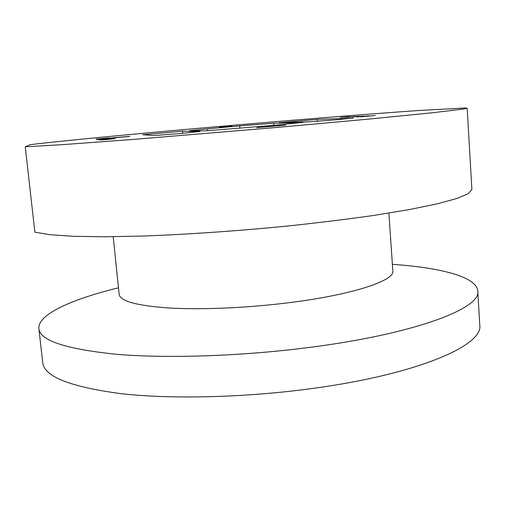 <?xml version="1.0" encoding="UTF-8"?>
<svg xmlns="http://www.w3.org/2000/svg" width="505" height="505" viewBox="0 0 505 505"><rect width="100%" height="100%" fill="white"/><g stroke="black" fill="none" stroke-linecap="round" stroke-linejoin="round"><path stroke-width="0.76" d="M103.746 138.976L110.418 138.313L103.746 138.976M239.894 128.264L239.692 125.934L243.928 125.556L273.855 123.233L274.032 125.335M353.235 117.968L337.933 119.641L310.259 121.762L278.924 122.709L317.184 119.395L353.248 118.138M179.654 133.61L199.904 131.54L182.482 131.237L142.669 134.721L154.177 135.529L179.654 133.61M268.319 126.401L256.774 127.601L285.811 125.12L268.319 126.401M219.29 127.115L231.953 126.149L219.29 127.115M392.385 264.342C439.962 267.606 476.657 276.633 477.774 291.031C481.631 307.842 416.985 333.578 310.367 347.301C242.52 356.17 167.723 358.626 116.781 354.308C65.921 349.144 39.952 340.591 38.872 328.654C37.528 314.28 72.146 299.137 118.473 287.825M477.774 291.031L479.75 325.106C483.752 344.801 419.617 373.87 313.63 388.307C246.175 397.643 171.725 399.417 120.872 393.641C70.094 386.874 44.042 376.515 42.729 362.571L38.872 328.654M388.875 213.085L392.833 270.901C395.118 280.647 351.512 295.229 285.811 303.088C244.521 308.107 199.614 309.874 168.14 307.949C136.419 305.601 120.089 301.075 119.148 294.364L113.208 236.719M25.25 146.816L30.174 144.695C60.682 140.927 135.283 133.844 210.636 127.241C286.316 120.613 367.545 114.023 420.349 110.393L465.503 107.975L467.175 108.196L463.445 109.055L431.522 112.861L366.447 119.313L276.203 127.506L133.869 139.367L63.314 144.6L25.25 146.816L34.87 232.155L49.856 234.692L73.225 236.296L104.724 236.782L143.464 236.031C186.395 234.446 235.601 231.088 284.271 226.373C316.218 223.021 345.868 219.397 373.22 215.509L409.075 209.625L437.197 203.856L456.974 198.459L468.387 193.623L471.891 189.476L467.175 108.196M346.342 117.293L358.563 116.276L346.342 117.293M100.495 139.973L113.038 138.938L100.501 140.049M111.624 138.654L98.368 139.822L111.63 138.724M100.609 139.386L110.791 138.49L100.609 139.393M98.008 139.708L115.67 138.225L98.008 139.708M129.709 136.388L96.701 139.292L129.716 136.451M96.43 139.21L129.558 136.356L96.43 139.21M96.019 139.077L109.149 137.909L96.019 139.077M239.692 125.934L207.568 128.826L207.744 130.782M302.779 122.576L273.855 123.233M302.76 122.38L275.238 125.234L205.447 130.871L189.558 130.681L207.568 128.826M340.32 117.412L349.719 116.674L340.32 117.412M344.454 117.261L355.469 116.415L344.454 117.261M352.957 116.907L363.682 116.062L352.957 116.907M356.833 116.914L368.921 115.822L356.833 116.945M360.753 116.819L375.265 115.531L360.753 116.819M105.311 138.269L99.649 138.761L105.324 138.263M105.671 138.742L107.47 138.553L105.671 138.806M105.4 139.443L108.846 139.184L105.4 139.443M353.159 116.724L348.343 117.122L353.159 116.724M359.869 116.302L354.788 116.743L359.869 116.302M182.677 133.345L182.482 131.237M317.336 121.32L317.184 119.395"/></g></svg>
